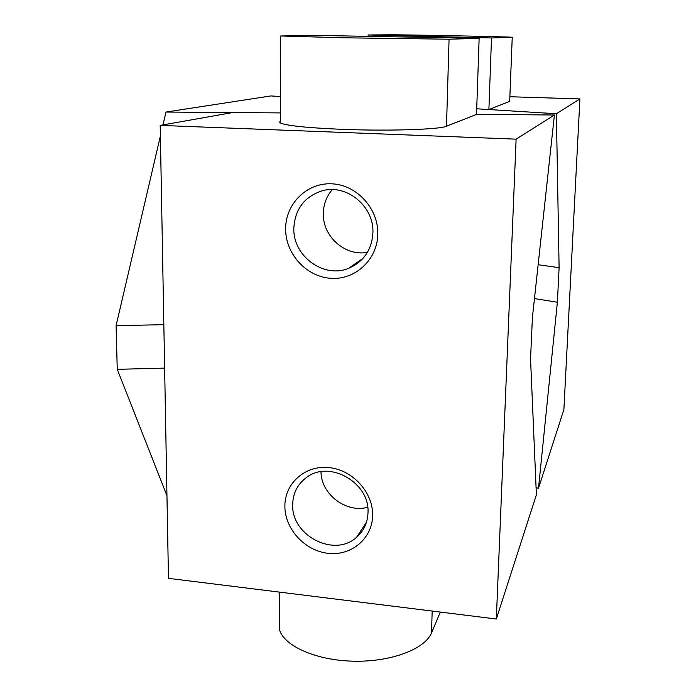 <?xml version="1.0" encoding="UTF-8"?>
<svg xmlns="http://www.w3.org/2000/svg" width="696" height="696" viewBox="0 0 696 696"><rect width="100%" height="100%" fill="white"/><g stroke="black" fill="none" stroke-linecap="round" stroke-linejoin="round"><path stroke-width="1.04" d="M343.093 37.784L449.068 39.211L479.144 38.323L316.28 35.418L280.645 35.974L343.093 37.784M449.068 39.211L446.501 126.211C439.829 129.499 388.612 131.205 341.98 129.334C307.258 127.846 286.761 125.741 280.488 123.009L279.601 122.07L280.488 121.165M377.806 234.091C378.493 208.583 356.726 184.788 331.835 183.822C306.936 182.474 285.49 203.797 285.638 228.853C285.421 253.883 306.414 276.869 330.844 278.313C355.256 280.14 377.484 259.625 377.806 234.091M372.917 232.716C374.213 206.547 346.773 183.77 322.492 190.713C304.543 196.446 294.991 208.957 293.834 228.236C292.79 256.171 323.962 278.948 348.853 268.221C363.808 261.6 371.829 249.76 372.917 232.716M372.621 515.545C373.256 492.429 352.541 469.739 328.851 467.573C305.161 465.067 284.734 483.311 284.882 506.07C284.681 528.795 304.691 550.753 327.955 553.311C351.21 556.2 372.343 538.695 372.621 515.545M368.001 512.578C369.898 482.685 329.469 459.682 306.658 477.36C297.644 483.972 292.99 493.012 292.694 504.478C291.128 535.581 334.48 558.035 356.648 537.216C363.86 530.822 367.653 522.609 368.001 512.578M332.253 189.608C326.485 196.403 323.51 204.363 323.327 213.481C322.5 236.527 345.442 256.746 367.471 252.3M162.994 124.897L165.996 112.047L280.505 112.917L232.621 112.552L160.202 125.393L516.119 139.156L496.326 619.014L168.467 578.35L160.202 125.393M496.326 619.014L536.39 494.795L530.543 358.797L532.423 317.367L554.416 114.997L476.525 114.405L446.501 126.211M554.416 114.997L516.119 139.156M479.144 38.323L476.525 114.405M321.004 471.697C320.9 494.125 346.251 513.5 367.705 507.245M279.575 619.501L279.557 629.889C284.281 646.245 316.567 660.53 353.959 661.2C391.352 662 425.091 649.003 431.529 632.873L440.324 612.071M538.138 264.724L559.106 267.69L557.392 302.229L538.495 488.261L536.077 487.644M557.392 302.229L534.467 298.584M509.846 100.537L509.681 101.381L488.897 109.542L556.391 113.752L559.106 267.69M491.507 37.967L368.132 34.974L388.76 34.8C401.714 34.617 506.505 36.697 512.378 37.262L491.507 37.967L488.897 109.542L476.717 108.785M538.495 488.261L563.89 409.518L579.907 98.919L510.003 96.735M556.391 113.752L579.907 98.919M368.132 34.974L368.114 36.349M166.962 495.735L117.25 369.324L164.63 368.114M160.393 136.024L116.093 325.641L117.25 369.324M165.996 112.047L270.84 95.944L280.531 96.553M116.093 325.641L163.838 324.693M431.529 632.873L432.173 611.053M512.239 37.358L509.681 101.381M280.645 35.974L280.488 123.009M363.242 258.138L348.853 268.221M366.522 522.052L356.648 537.216M279.557 629.889L279.627 592.139"/></g></svg>
